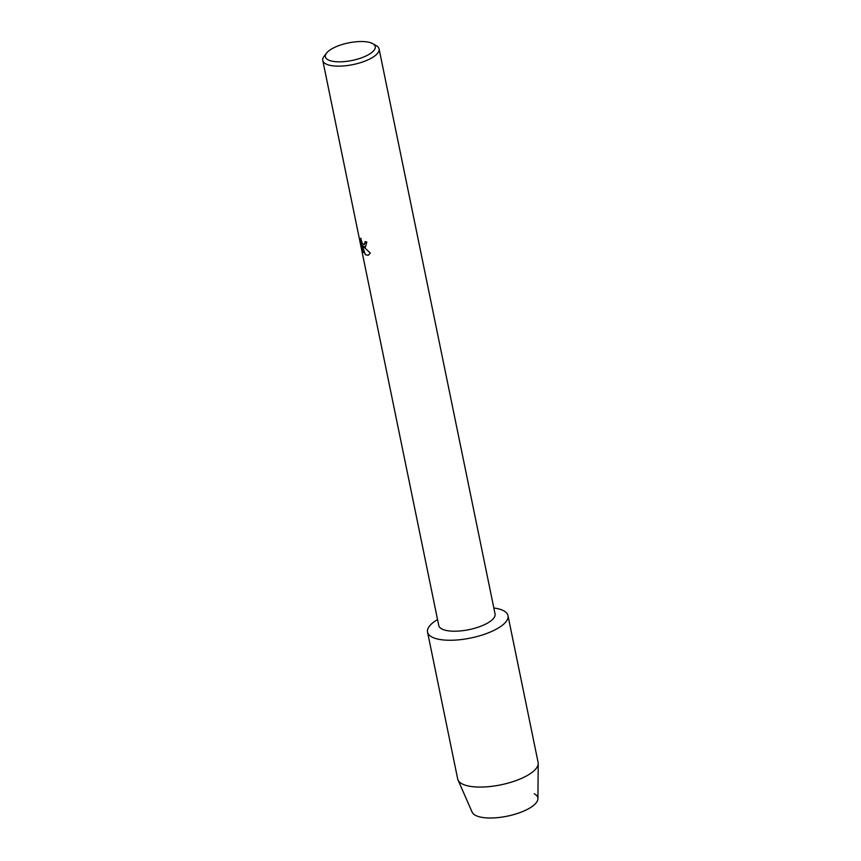 <?xml version="1.0" encoding="UTF-8"?>
<svg xmlns="http://www.w3.org/2000/svg" width="861" height="861" viewBox="0 0 861 861"><rect width="100%" height="100%" fill="white"/><g stroke="black" fill="none" stroke-linecap="round" stroke-linejoin="round"><path stroke-width="1.29" d="M372.738 43.642L376.246 45.611A28.736 10.106 168.4 0 1 379.077 48.916L495.064 613.968A28.736 10.106 168.4 0 1 475.681 627.97A28.736 10.106 168.4 0 1 442.995 629.488A28.736 10.106 168.4 0 1 438.766 625.527L322.778 60.464A28.736 10.106 168.4 0 1 324.08 56.32L326.523 53.124A25.453 8.954 168.4 0 1 347.241 43.179A25.453 8.954 168.4 0 1 371.5 43.05A25.453 8.954 168.4 0 1 372.738 43.642A25.453 8.954 168.4 0 1 362.481 57.472A25.453 8.954 168.4 0 1 329.117 60.302A25.453 8.954 168.4 0 1 326.523 53.124M433.578 637.797A41.059 14.443 168.4 0 1 437.539 619.554A41.059 14.443 168.4 0 0 427.551 632.135A41.059 14.443 168.4 0 0 433.578 637.797A41.059 14.443 168.4 0 0 489.156 632.523A41.059 14.443 168.4 0 0 501.952 609.965A41.059 14.443 168.4 0 1 507.979 615.626A41.059 14.443 168.4 0 1 480.277 635.622A41.059 14.443 168.4 0 1 433.578 637.797M493.837 607.995A41.059 14.443 168.4 0 1 501.952 609.965A41.059 14.443 168.4 0 0 493.837 607.995M362.879 246.074L365.451 247.096L362.879 246.074L370.338 253.059L368.239 255.297L365.312 254.727L362.072 245.041L363.633 252.628M379.077 48.916A28.736 10.106 168.4 0 1 359.694 62.907A28.736 10.106 168.4 0 1 326.997 64.435A28.736 10.106 168.4 0 1 322.778 60.464M363.633 252.617L360.318 240.036L360.813 238.196L362.018 242.77L363.568 244.578L365.161 243.222L365.075 241.586A28.736 10.106 -11.6 0 0 366.851 242.006L365.419 247.107M365.15 241.607L364.407 244.589M360.813 238.249L360.393 240.004L362.244 249.389M362.309 249.356L363.579 252.37M362.072 245.041L365.376 254.705L368.271 255.286M534.24 793.777A33.665 11.85 168.4 0 1 521.217 812.117A33.665 11.85 168.4 0 1 476.833 815.98A33.665 11.85 168.4 0 1 472.151 812.192L458.02 779.991A41.059 14.443 168.4 0 1 457.686 778.947L427.551 632.135M507.979 615.626L538.114 762.437A41.059 14.443 168.4 0 1 538.222 763.524L537.921 798.696A33.665 11.85 168.4 0 1 513.931 814.549A33.665 11.85 168.4 0 1 476.833 815.98M538.222 763.524A41.059 14.443 168.4 0 1 508.969 782.853A41.059 14.443 168.4 0 1 463.724 784.608A41.059 14.443 168.4 0 1 458.02 779.991"/></g></svg>
